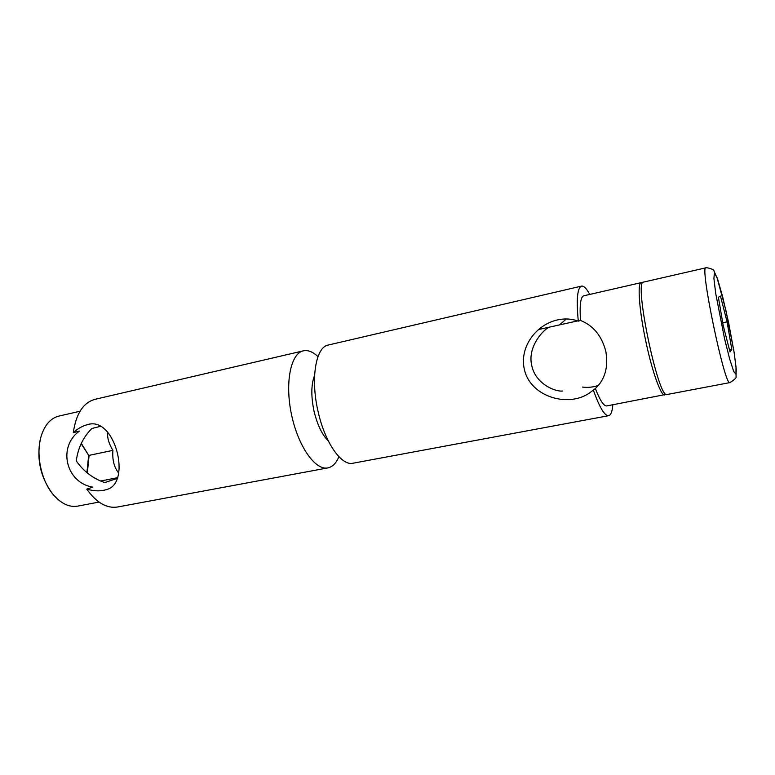 <?xml version="1.0" encoding="UTF-8"?>
<svg xmlns="http://www.w3.org/2000/svg" width="775" height="775" viewBox="0 0 775 775"><rect width="100%" height="100%" fill="white"/><g stroke="black" fill="none" stroke-linecap="round" stroke-linejoin="round"><path stroke-width="1.16" d="M665.425 394.523L606.806 405.916C603.812 406.245 600.005 400.452 595.374 388.537L591.238 391.656C570.138 408.619 530.003 397.459 524.249 368.861C519.657 348.033 534.585 326.43 555.123 320.511C563.26 318.273 570.981 318.486 578.286 321.15C576.251 299.402 577.336 287.719 581.541 286.101C583.817 285.704 586.549 288.484 589.746 294.432M595.374 388.537C605.013 379.488 608.501 367.098 605.827 351.375C601.749 335.866 593.321 325.558 580.533 320.453L578.286 321.15M598.368 385.427C593.02 387.229 587.731 387.781 582.5 387.083M559.492 324.909L566.36 318.971M562.689 390.997C555.607 392.082 535.506 383.993 531.786 365.674C526.971 346.551 544.253 328.707 549.475 327.127M328.242 440.81C322.245 434.911 317.595 425.378 314.282 412.193L313.962 410.798L314.282 412.193C317.595 425.378 322.245 434.911 328.242 440.81M612.831 404.773C612.289 411.506 610.894 415.148 608.656 415.7L353.012 463.218C341.523 466.162 325.006 442.806 318.137 411.748C310.3 378.781 315.783 346.929 328.29 345.03L581.541 286.101M314.214 376.388C311.143 385.165 311.056 396.635 313.962 410.798C311.056 396.635 311.143 385.165 314.214 376.388L314.543 375.575M664.747 394.94C661.182 396.383 652.492 372.639 646.166 342.976C639.268 311.424 637.118 282.604 641.245 282.623L642.039 282.739M580.533 320.453C579.487 305.118 580.572 296.903 583.769 295.798L641.245 282.623M608.656 415.7C604.626 416.02 599.511 407.437 593.292 389.932M730.021 351.957L723.211 325.597L718.396 297.242L720.479 296.089L727.076 321.858L731.803 349.38L730.021 351.957M729.478 349.845L731.803 349.38M722.736 322.768L727.076 321.858M729.876 382.608C734.758 379.537 736.812 377.512 736.027 376.505L736.25 369.287L734.225 352.954L728.665 322.913L722.746 297.154L717.757 279.552L713.978 270.988C714.114 269.826 711.683 268.722 706.684 267.675L705.889 267.811C699.389 265.118 725.032 387.674 729.876 382.608L667.062 394.504C658.527 400.162 633.456 280.337 643.55 282.1L643.589 282.09M79.408 431.123C57.447 446.807 65.827 482.68 92.738 487.136L86.761 489.122C94.23 491.282 100.915 491.408 106.795 489.49C131.857 483.019 115.107 415.749 87.556 424.623C82.538 425.911 77.781 428.585 73.305 432.644L79.408 431.123M117.635 478.291L104.693 482.573C92.932 478.485 83.468 471.268 76.289 460.922C77.936 448.076 83.128 437.265 91.857 428.507L100.983 426.211M118.808 473.234C114.138 467.461 112.172 459.837 112.918 450.362C108.936 443.988 107.153 437.827 107.56 431.878M317.983 356.636C312.897 351.802 308.024 349.864 303.345 350.843C290.79 353.293 284.725 382.559 291.478 414.412C298.065 446.303 315.347 470.687 327.835 467.906C332.504 466.918 336.205 463.188 338.917 456.727M86.926 472.653L88.66 455.283L81.142 443.717M40.436 438.931C36.464 458.432 40.203 476.315 51.663 492.59M80.009 411.244L58.871 416.088C50.598 418.2 44.669 424.962 41.104 436.373C35.631 454.218 41.133 480.5 53.291 494.663C61.138 503.692 69.275 507.509 77.703 506.123L99.016 502.084M114.458 479.338L113.073 479.802M112.918 450.362L89.096 455.361L87.343 472.992M117.848 477.613L100.585 481.033M81.307 443.368L88.66 455.283M86.761 489.122C96.439 502.684 106.669 508.642 117.471 507.015L327.835 467.906M303.345 350.843L94.947 399.338C83.264 402.613 76.047 413.714 73.305 432.644M714.414 272.965L717.001 277.537L725.826 310.029L734.041 351.889L736.027 367.088L735.93 374.199L733.673 371.399L729.595 358.738L724.509 338.51L715.712 293.444L713.911 278.477L714.414 272.965M643.55 282.1L705.87 267.821M538.606 329.52L577.607 320.908"/></g></svg>
